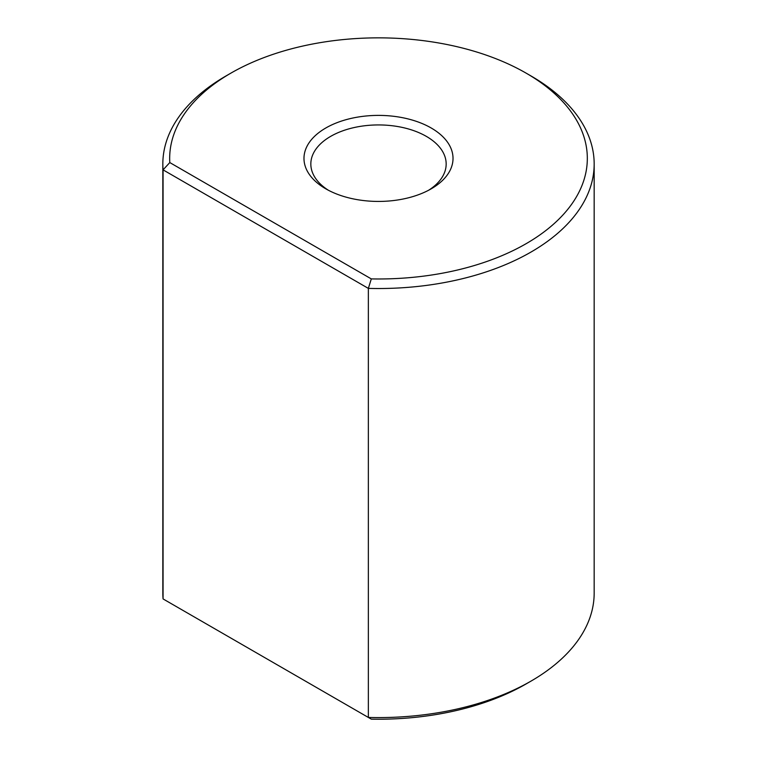 <?xml version="1.0" encoding="UTF-8"?>
<svg xmlns="http://www.w3.org/2000/svg" width="757" height="757" viewBox="0 0 757 757"><rect width="100%" height="100%" fill="white"/><g stroke="black" fill="none" stroke-linecap="round" stroke-linejoin="round"><path stroke-width="1.14" d="M328.349 190.234A67.666 39.071 180 0 1 310.834 164.004A67.666 39.071 180 0 1 378.5 124.933A67.666 39.071 180 0 1 446.166 164.004A67.666 39.071 180 0 1 428.651 190.234M371.308 719.15A208.828 120.562 0 0 0 526.162 683.912L531.007 681.111A215.669 124.517 180 0 1 368.356 717.447L371.308 719.15M325.813 188.834A74.517 43.017 0 0 0 431.187 188.834A74.517 43.017 0 0 0 431.187 127.99A74.517 43.017 0 0 0 325.813 127.99A74.517 43.017 0 0 0 325.813 188.834L325.813 188.834M371.308 278.907L169.795 162.566A208.828 120.562 180 0 1 230.838 73.164A208.828 120.562 180 0 1 526.162 73.164A208.828 120.562 180 0 1 570.021 206.462A208.828 120.562 180 0 1 371.308 278.907L368.356 288.389A215.669 124.517 0 0 0 594.169 164.004A215.669 124.517 0 0 0 531.007 75.955L526.162 73.164M169.795 602.809L163.067 598.919A215.669 124.517 180 0 1 162.831 593.062L162.831 164.004A215.669 124.517 0 0 0 163.067 169.861L368.356 288.389L368.356 717.447L163.067 598.919L163.067 169.861L169.795 162.566M594.169 164.004L594.169 593.062A215.669 124.517 180 0 1 531.007 681.111M230.838 73.164L225.993 75.955A215.669 124.517 0 0 0 162.831 164.004"/></g></svg>
